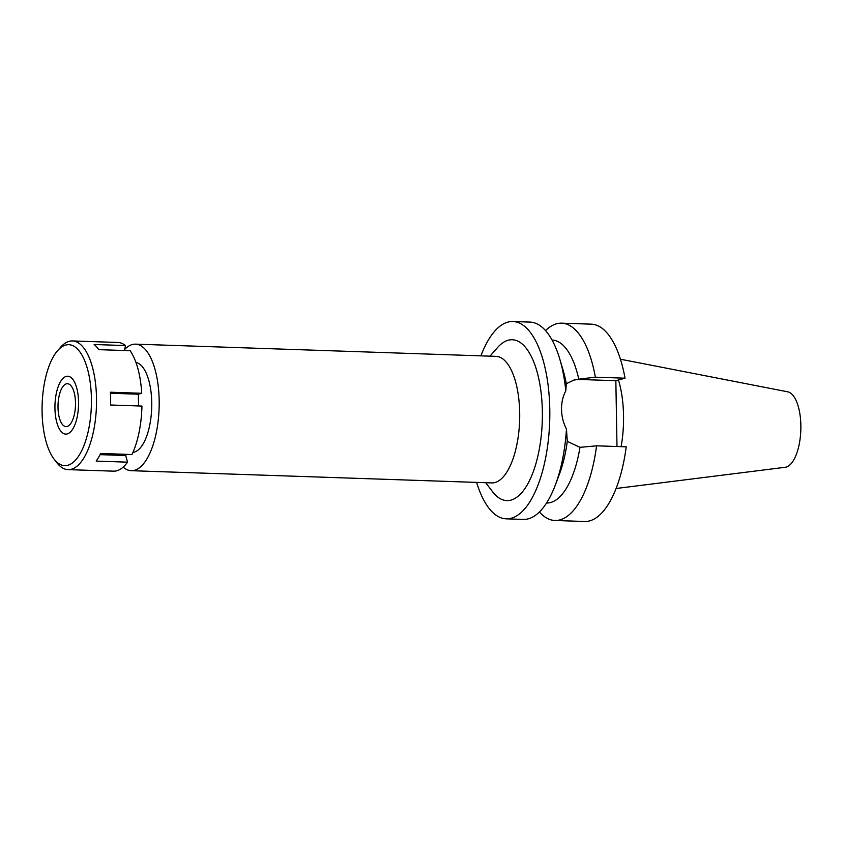 <?xml version="1.0" encoding="UTF-8"?>
<svg xmlns="http://www.w3.org/2000/svg" width="843" height="843" viewBox="0 0 843 843"><rect width="100%" height="100%" fill="white"/><g stroke="black" fill="none" stroke-linecap="round" stroke-linejoin="round"><path stroke-width="1.26" d="M616.054 488.497L785.16 467.296A37.84 15.395 -88.1 0 0 786.087 467.106A37.84 15.395 -88.1 0 0 800.85 428.897A37.84 15.395 -88.1 0 0 787.71 391.816L620.437 359.213M621.122 446.653A68.135 27.714 -88.1 0 0 618.456 379.993M596.57 445.821A98.715 40.148 91.9 0 1 559.994 519.878A98.715 40.148 91.9 0 1 554.936 520.479L584.589 521.49A98.715 40.148 -88.1 0 0 589.647 520.879A98.715 40.148 -88.1 0 0 626.223 446.832L596.57 445.821L579.973 447.348A81.55 33.172 -88.1 0 1 550.648 502.512A81.55 33.172 -88.1 0 1 546.527 503.018M616.992 446.516L615.843 380.699L625.021 378.191A98.715 40.148 -88.1 0 0 591.28 324.165L561.628 323.164A98.715 40.148 91.9 0 1 595.369 377.19L578.783 379.171A81.55 33.172 -88.1 0 0 552.049 340.014M545.547 330.604A98.715 40.148 91.9 0 1 556.57 323.775A98.715 40.148 91.9 0 1 561.628 323.164M625.021 378.191L595.369 377.19M573.208 380.267A34.552 31.317 -105.3 0 1 580.774 379.519L615.843 380.699M554.936 520.479A98.715 40.148 91.9 0 1 539.404 511.975M559.752 358.992L563.05 370.035A81.55 33.172 91.9 0 1 566.285 383.744L565.801 390.815A98.715 40.148 -88.1 0 0 559.752 358.992A98.715 40.148 -88.1 0 0 530.015 322.089L512.902 321.51A98.715 40.148 91.9 0 1 549.815 415.336A98.715 40.148 91.9 0 1 511.269 518.224A98.715 40.148 91.9 0 1 506.221 518.835A98.715 40.148 91.9 0 1 476.622 482.396M578.783 379.171L574.083 380.003L566.285 383.744M565.801 390.815C562.829 396.473 561.417 402.722 561.543 409.55C561.659 416.4 563.293 422.912 566.464 429.076L567.286 441.363L579.973 447.348M480.91 355.862A98.715 40.148 91.9 0 1 507.844 322.121A98.715 40.148 91.9 0 1 512.902 321.51M506.221 518.835L523.334 519.414A98.715 40.148 -88.1 0 0 528.382 518.803A98.715 40.148 -88.1 0 0 555.495 484.609A98.715 40.148 -88.1 0 0 566.464 429.076M567.286 441.363A81.55 33.172 91.9 0 1 559.531 473.808L555.495 484.609M485.694 482.702L492.554 491.69A80.475 32.729 -88.1 0 0 510.953 500.11A80.475 32.729 -88.1 0 0 542.355 411.194A80.475 32.729 -88.1 0 0 508.16 340.235A80.475 32.729 -88.1 0 0 497.433 347.664L489.983 356.167M131.223 470.689L491.743 482.913A63.309 25.754 -88.1 0 0 494.989 482.523A63.309 25.754 -88.1 0 0 519.709 416.537A63.309 25.754 -88.1 0 0 496.032 356.368L135.512 344.144A63.309 25.754 91.9 0 1 159.19 404.313A63.309 25.754 91.9 0 1 134.469 470.299A63.309 25.754 91.9 0 1 131.223 470.689A63.309 25.754 91.9 0 1 123.162 467.138M124.701 349.423A63.309 25.754 91.9 0 1 132.267 344.534A63.309 25.754 91.9 0 1 135.512 344.144M132.931 452.417A45.069 18.325 -88.1 0 0 134.153 452.185A45.069 18.325 -88.1 0 0 151.729 406.547A45.069 18.325 -88.1 0 0 135.976 362.501M67.124 426.474A21.465 8.725 -88.1 0 0 75.501 404.113A21.465 8.725 -88.1 0 0 67.482 383.713A21.465 8.725 -88.1 0 0 66.376 383.85A21.465 8.725 -88.1 0 0 57.998 406.21A21.465 8.725 -88.1 0 0 66.028 426.611A21.465 8.725 -88.1 0 0 67.124 426.474M66.249 376.389A28.968 11.781 91.9 0 1 78.557 401.932A28.968 11.781 91.9 0 1 67.25 433.934A28.968 11.781 91.9 0 1 62.772 433.039A28.968 11.781 91.9 0 1 54.974 404.766A28.968 11.781 91.9 0 1 64.669 377.074A28.968 11.781 91.9 0 1 66.249 376.389A28.968 11.781 -88.1 0 0 64.669 377.074A28.968 11.781 -88.1 0 0 54.974 404.766A28.968 11.781 -88.1 0 0 62.772 433.039A28.968 11.781 -88.1 0 0 67.25 433.934A28.968 11.781 -88.1 0 0 78.557 401.932A28.968 11.781 -88.1 0 0 66.249 376.389M57.63 350.635A60.517 24.616 91.9 0 1 65.701 345.05A60.517 24.616 91.9 0 1 91.413 398.412A60.517 24.616 91.9 0 1 67.798 465.273A60.517 24.616 91.9 0 1 53.963 458.95A60.517 24.616 91.9 0 1 42.15 404.324A60.517 24.616 91.9 0 1 57.63 350.635L60.58 347.274A64.384 26.186 91.9 0 1 69.158 341.331A64.384 26.186 91.9 0 1 72.456 340.941A64.384 26.186 91.9 0 1 96.534 402.122A64.384 26.186 91.9 0 1 71.392 469.224A64.384 26.186 91.9 0 1 68.093 469.625L113.552 471.163A64.384 26.186 -88.1 0 0 116.85 470.773A64.384 26.186 -88.1 0 0 127.535 462.164L125.723 455.526L126.408 454.345M127.535 462.164L96.186 461.11A64.384 26.186 -88.1 0 0 100.612 453.471L131.961 454.535A64.384 26.186 -88.1 0 0 141.951 406.073L110.602 405.009A64.384 26.186 -88.1 0 0 110.38 392.216L141.729 393.281L138.357 394.197L138.568 405.957M141.729 393.281A64.384 26.186 -88.1 0 0 130.149 350.72L98.8 349.655A64.384 26.186 -88.1 0 0 94.153 344.513L125.502 345.567A64.384 26.186 -88.1 0 0 117.915 342.479L72.456 340.941M124.479 350.53L125.502 345.567M100.032 454.651L125.723 455.526M68.093 469.625A64.384 26.186 91.9 0 1 56.671 462.501L53.963 458.95M110.433 393.26L138.357 394.197M585.442 378.233L580.774 379.519"/></g></svg>
